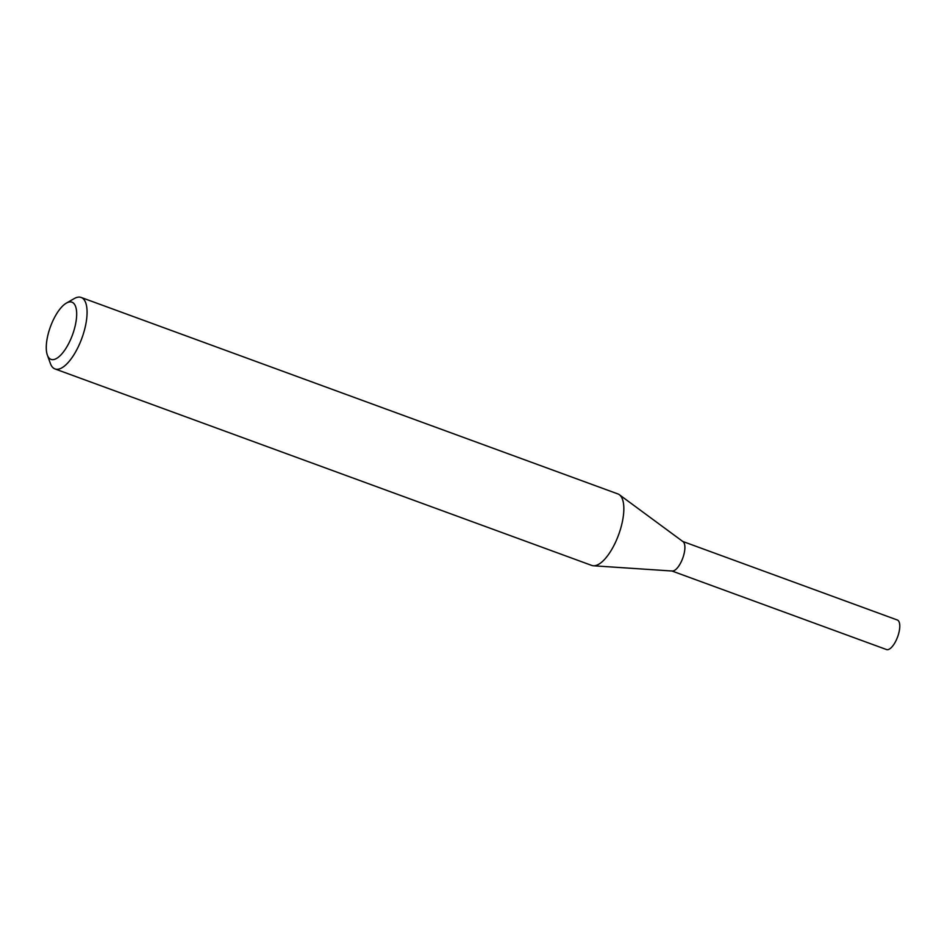 <?xml version="1.0" encoding="UTF-8"?>
<svg xmlns="http://www.w3.org/2000/svg" width="947" height="947" viewBox="0 0 947 947"><rect width="100%" height="100%" fill="white"/><g stroke="black" fill="none" stroke-linecap="round" stroke-linejoin="round"><path stroke-width="1.42" d="M66.361 303.111L74.186 298.613A38.069 14.69 110.1 0 1 81.158 297.453L617.929 493.943A38.069 14.69 110.1 0 1 619.385 494.736A38.069 14.69 110.1 0 1 618.628 534.735A38.069 14.69 110.1 0 1 593.378 565.773A38.069 14.69 110.1 0 1 591.757 565.43L54.985 368.939A38.069 14.69 110.1 0 1 50.416 363.553L47.35 355.066A30.458 11.755 110.1 0 1 55.672 315.41A30.458 11.755 110.1 0 1 66.361 303.111A30.458 11.755 110.1 0 1 72.505 334.824A30.458 11.755 110.1 0 1 47.35 355.066M81.158 297.453A38.069 14.69 110.1 0 1 81.868 338.245A38.069 14.69 110.1 0 1 54.985 368.939M619.385 494.736L683.059 541.672A15.732 6.073 110.1 0 1 682.74 558.197A15.732 6.073 110.1 0 1 672.299 571.029L593.378 565.773M682.444 541.341A15.732 6.073 110.1 0 1 682.74 558.197A15.732 6.073 110.1 0 1 671.636 570.887M682.763 541.459L897.33 620.001A15.732 6.073 110.1 0 1 894.915 642.717A15.732 6.073 110.1 0 1 886.51 649.547L671.956 571.005"/></g></svg>
